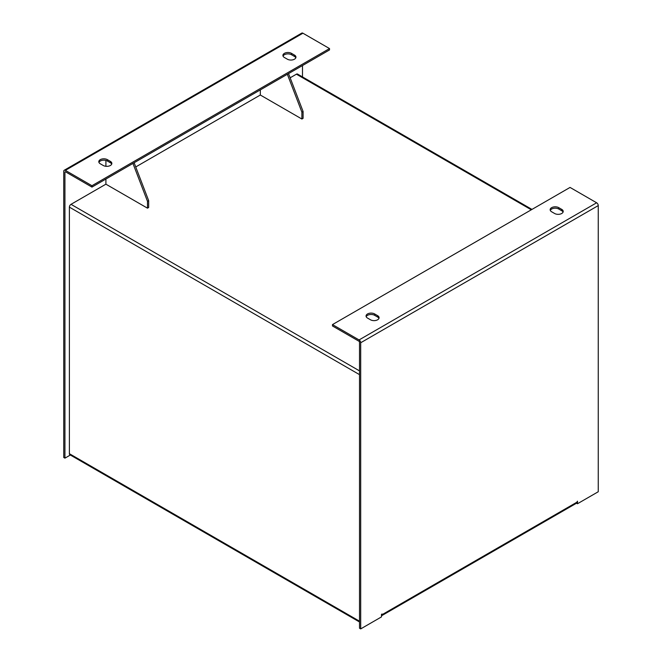 <?xml version="1.0" encoding="UTF-8"?>
<svg xmlns="http://www.w3.org/2000/svg" width="662" height="662" viewBox="0 0 662 662"><rect width="100%" height="100%" fill="white"/><g stroke="black" fill="none" stroke-linecap="round" stroke-linejoin="round"><path stroke-width="0.99" d="M381.478 615.784A2.3 1.324 -120 0 0 381.602 615.734A2.3 1.324 -120 0 0 382.073 614.684L382.073 613.997L381.478 614.336L381.478 616.901L360.699 628.9L359.507 628.213L359.507 342.064L359.069 341.302L332.481 325.961L332.481 324.587L359.069 339.937A2.3 1.324 -120 0 1 360.699 342.75L360.699 628.9M332.481 324.587L570.048 187.429L596.628 202.779A2.3 1.324 60 0 1 598.258 205.592L598.258 491.742L577.471 503.749L577.471 501.184L576.875 502.21A2.3 1.324 60 0 1 576.395 503.269L381.602 615.734M551.636 211.774L554.607 213.487A5.039 2.913 0 0 0 560.093 214.124A5.039 2.913 0 0 0 563.205 211.435A5.039 2.913 0 0 0 561.732 209.374L558.761 207.661A5.039 2.913 0 0 0 553.267 207.032A5.039 2.913 0 0 0 550.155 209.722A5.039 2.913 0 0 0 551.636 211.774M367.526 318.074L370.497 319.787A5.039 2.913 0 0 0 375.983 320.416A5.039 2.913 0 0 0 379.094 317.727A5.039 2.913 0 0 0 377.621 315.666L374.651 313.953A5.039 2.913 0 0 0 369.156 313.325A5.039 2.913 0 0 0 366.053 316.014A5.039 2.913 0 0 0 367.526 318.074M366.194 316.701A5.039 2.913 180 0 1 369.727 314.582A5.039 2.913 180 0 1 374.651 315.327L377.621 317.04A5.039 2.913 180 0 1 378.954 318.414M550.304 210.408A5.039 2.913 180 0 1 553.837 208.29A5.039 2.913 180 0 1 558.761 209.035L561.732 210.748A5.039 2.913 180 0 1 563.064 212.121M70.338 455.026L64.934 458.145L63.742 457.459L63.742 171.309A2.3 1.324 -120 0 1 64.222 170.258A2.3 1.324 -120 0 1 65.373 170.366L91.952 185.716L91.952 187.089L132.938 163.431L329.519 49.931L329.519 48.566L302.931 33.216A2.3 1.324 60 0 0 301.781 33.1L64.222 170.258M302.493 65.538L302.493 76.924M64.934 458.145L64.934 171.996L65.373 171.739L64.934 171.996M65.373 171.739L91.952 187.089M100.268 163.771L103.239 165.483A5.039 2.913 0 0 0 108.734 166.121A5.039 2.913 0 0 0 111.845 163.431A5.039 2.913 0 0 0 110.364 161.371L107.393 159.658A5.039 2.913 0 0 0 101.907 159.029A5.039 2.913 0 0 0 98.795 161.718A5.039 2.913 0 0 0 100.268 163.771M284.379 57.478L287.349 59.191A5.039 2.913 0 0 0 292.844 59.82A5.039 2.913 0 0 0 295.947 57.131A5.039 2.913 0 0 0 294.474 55.078L291.503 53.365A5.039 2.913 0 0 0 286.017 52.728A5.039 2.913 0 0 0 282.906 55.418A5.039 2.913 0 0 0 284.379 57.478M91.952 185.716L329.519 48.566M283.046 56.105A5.039 2.913 180 0 1 286.58 53.994A5.039 2.913 180 0 1 291.503 54.731L294.474 56.452A5.039 2.913 180 0 1 295.806 57.817M98.936 162.397A5.039 2.913 180 0 1 102.469 160.287A5.039 2.913 180 0 1 107.393 161.031L110.364 162.744A5.039 2.913 180 0 1 111.696 164.118M260.323 89.883L260.323 95.022L301.897 119.028L303.088 118.341L303.088 111.481L301.897 112.168L287.349 74.276M303.088 111.481L288.533 73.59M301.897 119.028L301.897 112.168M134.121 162.744L148.669 200.636L148.669 207.487L147.485 208.174L105.912 184.177L105.912 179.03M132.938 163.431L147.485 201.322L148.669 200.636M147.485 201.322L147.485 208.174M105.912 166.294L105.912 160.436M260.323 95.022L135.735 166.956M531.296 209.796L296.411 74.185L290.155 77.802M296.411 74.185A2.3 1.324 -60 0 1 297.561 74.078L531.975 209.415M359.507 621.974L69.866 454.744A2.3 1.324 -60 0 1 69.386 453.693L69.386 207.14A2.3 1.324 -60 0 1 71.016 204.326L359.507 370.885M105.912 184.177L71.016 204.326M577.471 503.749L576.503 503.194M382.073 614.684L576.875 502.21M598.258 205.592L360.699 342.75M596.628 202.779L359.069 339.937M374.651 315.327L374.651 313.953M377.621 317.04L377.621 315.666M558.761 209.035L558.761 207.661M561.732 210.748L561.732 209.374M65.373 170.366L302.931 33.216M291.503 54.731L291.503 53.365M294.474 56.452L294.474 55.078M107.393 161.031L107.393 159.658M110.364 162.744L110.364 161.371M69.386 453.693L359.507 621.196M359.507 374.634L69.386 207.14"/></g></svg>
